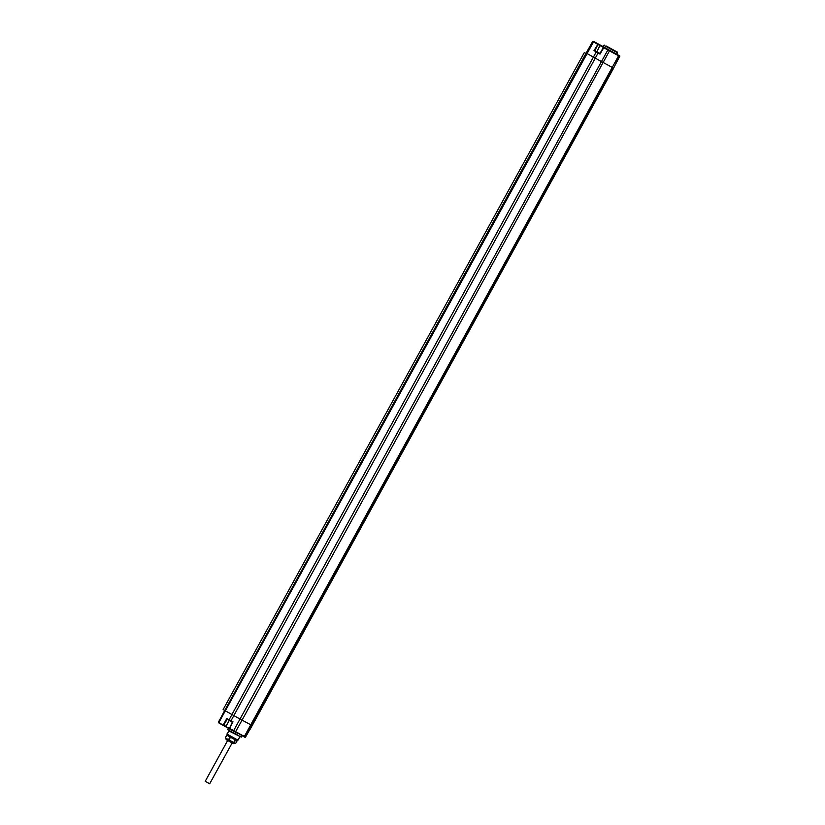 <?xml version="1.0" encoding="UTF-8"?>
<svg xmlns="http://www.w3.org/2000/svg" width="825" height="825" viewBox="0 0 825 825"><rect width="100%" height="100%" fill="white"/><g stroke="black" fill="none" stroke-linecap="round" stroke-linejoin="round"><path stroke-width="1.24" d="M612.336 51.81L616.749 54.182L617.502 52.779L603.9 45.303L603.127 46.685L612.336 51.81L609.747 50.408L242.055 720.122L252.213 725.536L249.356 730.62L248.542 730.785L249.222 730.558L245.582 737.014L244.375 736.416L612.253 67.413L601.466 61.576L240.034 719.018L242.055 720.122L235.61 731.672L233.671 730.61L240.034 719.018L233.836 715.595L595.268 58.152L586.163 53.047L224.73 710.49L233.836 715.595L231.031 720.71L229.154 719.668L231.928 714.543L596.197 52.016L598.073 53.058L595.268 58.152L601.466 61.576L607.85 49.974L618.564 55.78L612.253 67.413L613.202 67.918L245.293 736.9A0.526 0.526 -68 0 1 244.633 737.137L229.206 728.166A0.526 0.526 0 0 0 229.422 728.867L232.32 722.009L231.031 720.71L232.99 721.782L229.371 728.248M615.914 53.749L619.771 56.389A0.526 0.526 -68 0 0 619.554 55.667L619.266 55.553A0.526 0.526 112 0 1 619.482 56.265L613.645 68.093L252.213 725.536L248.696 730.847M597.95 43.849L600.641 45.334L597.95 43.849M605.467 48.025L604.044 47.283L599.971 54.099L596.918 51.769L600.115 45.066L603.89 47.138M604.436 47.499L603.333 47.479L599.971 53.491L603.488 47.572M606.169 45.983L617.296 52.057L606.169 45.983M616.45 62.576A0.526 0.526 112 0 1 616.409 62.968L616.089 62.215L616.275 62.917L619.771 56.378M596.918 51.769L593.948 50.748L598.094 43.973L593.722 41.518L603.168 46.602L592.639 41.508L603.353 47.438M600.115 45.066L598.094 43.973L594.856 50.655L598.362 52.604L598.073 53.058L599.971 54.099L598.362 52.604M608.138 49.531L607.85 49.974L603.333 47.479A0.526 0.526 0 0 1 604.044 47.283L609.747 50.408M230.227 728.98L225.4 726.608L229.237 728.114M223.379 725.515L229.164 728.671M225.4 726.608L223.369 725.505L227.277 719.204L226.875 718.389L229.247 720.308L226.875 718.389L223.276 724.855L225.957 726.32L229.319 720.349M227.679 729.63L229.443 731.249L241.292 737.117L227.679 729.63L228.422 728.258M232.99 721.782L229.639 728.393L233.671 730.61L233.444 731.084L229.422 728.867M585.915 53.491L584.327 52.563L585.967 53.398M224.74 710.469L223.152 709.541L584.327 52.563M237.105 740.84L226.772 735.178L237.105 740.84L235.61 743.542L233.372 743.634L226.421 739.808L225.287 737.89L235.61 743.542M226.916 734.044L237.982 740.128L227.123 734.766L228.659 730.806M235.537 740.025L234.053 742.737M235.166 739.829L233.681 742.531M230.474 737.261L228.989 739.963M230 736.993L228.515 739.705M226.875 735.24L225.38 737.942M226.772 735.178L225.287 737.89M227.648 740.51L205.229 781.285L205.776 781.605L209.705 783.75L232.124 742.974M618.513 55.151L619.266 55.553M237.662 733.373L235.063 731.971L235.61 731.672L244.375 736.416L241.22 735.302M613.645 68.093L252.213 725.546M593.722 41.518L218.934 722.422L218.45 722.143L224.73 710.49M223.369 725.505L218.934 722.422L223.369 725.505A0.526 0.526 0 0 0 223.379 725.505L218.955 723.009M243.829 736.704L244.582 737.107A0.526 0.526 -68 0 0 244.633 737.137L244.922 737.251A0.526 0.526 -68 0 0 245.582 737.014L249.202 730.589M244.87 737.22A0.526 0.526 -68 0 0 244.922 737.251A0.526 0.526 0 0 0 245.582 737.014M593.948 50.748L596.805 51.748M232.32 722.009L227.267 719.204M604.447 47.499L605.529 48.077L604.869 48.304M617.296 52.057L617.502 52.779M604.622 45.097L603.9 45.303M616.285 62.886L619.771 56.389A0.526 0.526 0 0 0 619.554 55.667M241.292 737.117L242.055 735.745M616.409 62.968L615.646 61.937M592.639 41.508L586.163 53.047M230.804 721.174L229.247 720.308M219.027 723.071L218.45 722.143M600.641 53.842L596.784 51.717L596.949 52.408M237.982 740.128L239.786 736.921M235.063 731.971L233.444 731.084"/></g></svg>
